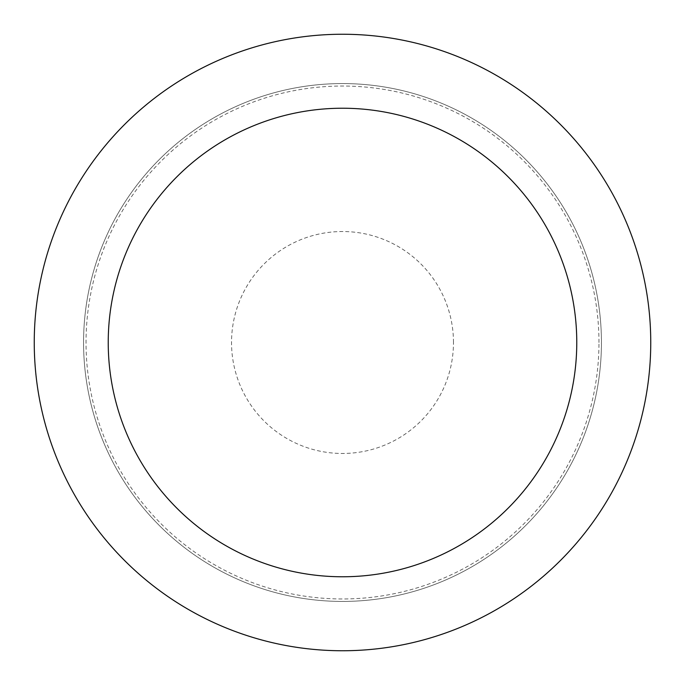 <?xml version="1.0" encoding="UTF-8"?>
<svg xmlns="http://www.w3.org/2000/svg" width="685" height="685" viewBox="0 0 685 685"><rect width="100%" height="100%" fill="white"/><g stroke="black" fill="none" stroke-linecap="round" stroke-linejoin="round"><path stroke-width="0.51" stroke-dasharray="3.42 2.57" d="M601.43 342.5A258.93 258.93 0 0 0 342.5 83.57A258.93 258.93 0 0 0 83.57 342.5A258.93 258.93 0 0 0 342.5 601.43A258.93 258.93 0 0 0 601.43 342.5A258.93 258.93 0 0 0 342.5 83.57A258.93 258.93 0 0 0 83.57 342.5A258.93 258.93 0 0 0 342.5 601.43A258.93 258.93 0 0 0 601.43 342.5A258.93 258.93 0 0 0 342.5 83.57A258.93 258.93 0 0 0 83.57 342.5A258.93 258.93 0 0 0 342.5 601.43A258.93 258.93 0 0 0 601.43 342.5A258.93 258.93 0 0 0 342.5 83.57A258.93 258.93 0 0 0 83.57 342.5A258.93 258.93 0 0 0 342.5 601.43A258.93 258.93 0 0 0 601.43 342.5M598.964 342.5A256.464 256.464 0 0 0 342.5 86.036A256.464 256.464 0 0 0 86.036 342.5A256.464 256.464 0 0 0 342.5 598.964A256.464 256.464 0 0 0 598.964 342.5M650.75 342.5A308.25 308.25 0 0 0 342.5 34.25A308.25 308.25 0 0 0 34.25 342.5A308.25 308.25 0 0 0 342.5 650.75A308.25 308.25 0 0 0 650.75 342.5M453.47 342.5A110.97 110.97 0 0 0 342.5 231.53A110.97 110.97 0 0 0 231.53 342.5A110.97 110.97 0 0 0 342.5 453.47A110.97 110.97 0 0 0 453.47 342.5"/><path stroke-width="1.03" d="M576.77 342.5A234.27 234.27 0 0 0 342.5 108.23A234.27 234.27 0 0 0 108.23 342.5A234.27 234.27 0 0 0 342.5 576.77A234.27 234.27 0 0 0 576.77 342.5M650.75 342.5A308.25 308.25 0 0 0 342.5 34.25A308.25 308.25 0 0 0 34.25 342.5A308.25 308.25 0 0 0 342.5 650.75A308.25 308.25 0 0 0 650.75 342.5"/></g></svg>
